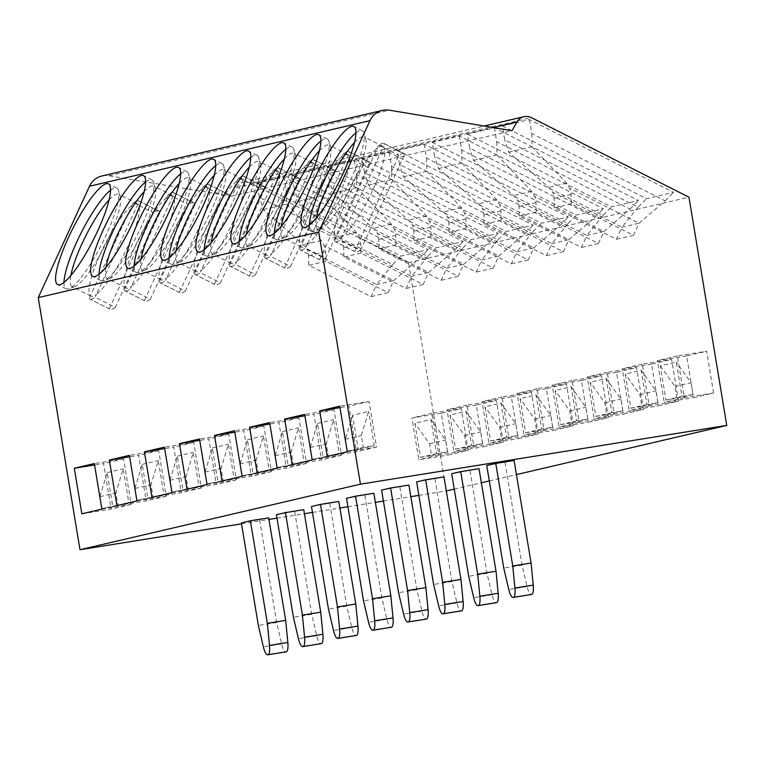 <?xml version="1.0" encoding="UTF-8"?>
<svg xmlns="http://www.w3.org/2000/svg" width="765" height="765" viewBox="0 0 765 765"><rect width="100%" height="100%" fill="white"/><g stroke="black" fill="none" stroke-linecap="round" stroke-linejoin="round"><path stroke-width="0.57" stroke-dasharray="3.83 2.87" d="M418.876 495.376L446.291 490.977L408.51 262.749L250.853 183.17A11.552 11.131 76.8 0 0 236.433 187.607L231.575 196.242L108.974 175.759A19.249 18.542 76.8 0 0 101.927 175.979M241.52 523.824L268.955 519.425M276.987 518.135L304.422 513.736M312.464 512.445L339.899 508.046M347.932 506.755L375.366 502.356M383.408 501.065L410.843 496.667M231.575 196.242L512.043 130.672M408.51 262.749L688.969 197.179M502.414 125.957L646.492 198.68L673.535 192.359L529.457 119.627L502.414 125.957L504.718 139.861L638.067 207.162L646.492 198.68M467.358 134.152L611.436 206.875L638.479 200.554L494.4 127.822L467.358 134.152L469.662 148.056L603.011 215.367L611.436 206.875M432.302 142.347L576.38 215.07L603.422 208.749L459.344 136.027L432.302 142.347L434.606 156.251L567.955 223.562L576.38 215.07M397.245 150.542L541.324 223.265L568.366 216.944L424.288 144.222L397.245 150.542L399.55 164.446L532.889 231.757L541.324 223.265M362.189 158.738L506.267 231.46L533.31 225.139L389.232 152.417L362.189 158.738L364.494 172.641L497.833 239.952L506.267 231.46M327.133 166.933L471.211 239.655L498.254 233.335L354.176 160.612L327.133 166.933L329.428 180.836L462.777 248.147L471.211 239.655M292.077 175.128L436.146 247.85L463.198 241.53L319.12 168.807L292.077 175.128L294.372 189.032L427.721 256.342L436.146 247.85M257.011 183.323L401.09 256.046L428.132 249.725L284.064 177.002L257.011 183.323L259.316 197.227L392.665 264.537L401.09 256.046M454.257 489.122L481.367 482.782M489.313 480.927L516.432 474.587M713.582 393L706.669 351.231L677.36 355.935L684.273 397.695L713.582 393L693.549 397.685L686.635 355.916L706.669 351.231M678.526 401.195L671.613 359.426L642.304 364.13L649.217 405.89L678.526 401.195L658.493 405.88L651.579 364.111L671.613 359.426M643.47 409.39L636.547 367.621L607.247 372.326L614.161 414.095L643.47 409.39L623.437 414.075L616.523 372.306L636.547 367.621M608.404 417.585L601.491 375.825L572.191 380.521L579.105 422.29L608.404 417.585L588.371 422.27L581.457 380.501L601.491 375.825M573.348 425.78L566.435 384.02L537.135 388.716L544.049 430.485L573.348 425.78L553.315 430.466L546.401 388.697L566.435 384.02M538.292 433.975L531.379 392.216L502.079 396.911L508.993 438.68L538.292 433.975L518.259 438.661L511.345 396.892L531.379 392.216M503.236 442.17L496.322 400.411L467.013 405.106L473.937 446.875L503.236 442.17L483.203 446.856L476.289 405.096L496.322 400.411M468.18 450.365L461.266 408.606L431.957 413.301L438.871 455.07L468.18 450.365L448.147 455.051L441.233 413.291L461.266 408.606M486.76 465.522L514.09 460.473M451.704 473.717L479.033 468.677M416.648 481.912L443.977 476.872M381.592 490.107L408.921 485.067M346.535 498.302L373.865 493.262M311.479 506.497L338.809 501.457M276.423 514.702L303.753 509.653M241.358 522.897L268.687 517.848M354.472 142.51A51.771 10.767 -63.2 0 1 362.237 136.753A51.771 10.767 116.8 0 1 364.236 136.897A51.771 10.767 116.8 0 1 365.747 138.991L363.93 133.014A56.39 11.724 116.8 0 0 362.285 130.739A56.39 11.724 116.8 0 0 360.105 130.576A56.39 11.724 -63.2 0 0 355.945 132.852M309.395 225.073A56.39 11.724 -63.2 0 0 311.46 231.422A56.39 11.724 -63.2 0 0 313.631 231.585A56.39 11.724 116.8 0 0 314.272 231.393A56.39 11.724 116.8 0 0 347.339 186.364A56.39 11.724 116.8 0 0 363.93 133.014M365.747 138.991A51.771 10.767 116.8 0 1 350.513 187.97A51.771 10.767 116.8 0 1 320.153 229.309A51.771 10.767 116.8 0 1 319.569 229.481A51.771 10.767 -63.2 0 1 317.58 229.337A51.771 10.767 -63.2 0 1 316.289 218.14M404.494 153.765L384.326 143.59A54.851 11.408 -63.2 0 1 384.709 143.83L383.408 146.66A51.771 10.767 -63.2 0 0 382.94 146.335A51.771 10.767 -63.2 0 0 380.941 146.191A51.771 10.767 -63.2 0 0 377.403 148.066A51.771 10.767 -63.2 0 0 346.134 195.706A51.771 10.767 -63.2 0 0 335.806 238.46A51.771 10.767 -63.2 0 0 336.284 238.776A51.771 10.767 -63.2 0 0 338.273 238.919A51.771 10.767 -63.2 0 0 341.821 237.054L340.521 239.875L360.688 250.059L404.876 154.014A54.851 11.408 -63.2 0 0 404.494 153.765A54.851 11.408 -63.2 0 0 398.871 155.419L354.673 251.456A54.851 11.408 -63.2 0 0 355.056 251.704A54.851 11.408 -63.2 0 0 360.688 250.059M384.326 143.59A54.851 11.408 -63.2 0 0 378.704 145.235L334.506 241.281A54.851 11.408 -63.2 0 0 334.898 241.52A54.851 11.408 -63.2 0 0 340.521 239.875M383.408 146.66A51.771 10.767 116.8 0 1 373.081 189.404A51.771 10.767 116.8 0 1 341.821 237.054L383.408 146.66M378.704 145.235L398.871 155.419M334.506 241.281L354.673 251.456M384.709 143.83L404.876 154.014M319.407 150.705A51.771 10.767 -63.2 0 1 327.181 144.948A51.771 10.767 116.8 0 1 329.18 145.092A51.771 10.767 116.8 0 1 330.69 147.186L328.874 141.209A56.39 11.724 116.8 0 0 327.229 138.934A56.39 11.724 116.8 0 0 325.049 138.771A56.39 11.724 -63.2 0 0 320.889 141.047M274.339 233.268A56.39 11.724 -63.2 0 0 276.404 239.617A56.39 11.724 -63.2 0 0 278.575 239.78A56.39 11.724 116.8 0 0 279.215 239.588A56.39 11.724 116.8 0 0 312.283 194.559A56.39 11.724 116.8 0 0 328.874 141.209M330.69 147.186A51.771 10.767 116.8 0 1 315.457 196.165A51.771 10.767 116.8 0 1 285.096 237.504A51.771 10.767 116.8 0 1 284.513 237.676A51.771 10.767 -63.2 0 1 282.524 237.533A51.771 10.767 -63.2 0 1 281.233 226.344M369.438 161.97L349.27 151.786A54.851 11.408 -63.2 0 1 349.653 152.025L348.352 154.855A51.771 10.767 -63.2 0 0 347.884 154.54A51.771 10.767 -63.2 0 0 345.885 154.387A51.771 10.767 -63.2 0 0 342.347 156.261A51.771 10.767 -63.2 0 0 311.078 203.901A51.771 10.767 -63.2 0 0 300.75 246.655A51.771 10.767 -63.2 0 0 301.219 246.971A51.771 10.767 -63.2 0 0 303.217 247.114A51.771 10.767 -63.2 0 0 306.765 245.249L305.464 248.07L325.632 258.254L369.82 162.209A54.851 11.408 -63.2 0 0 369.438 161.97A54.851 11.408 -63.2 0 0 363.805 163.614L319.617 259.66A54.851 11.408 -63.2 0 0 320 259.899A54.851 11.408 -63.2 0 0 325.632 258.254M349.27 151.786A54.851 11.408 -63.2 0 0 343.648 153.43L299.45 249.476A54.851 11.408 -63.2 0 0 299.832 249.715A54.851 11.408 -63.2 0 0 305.464 248.07M343.648 153.43L363.805 163.614M299.45 249.476L319.617 259.66M349.653 152.025L369.82 162.209M348.352 154.855L306.765 245.249A51.771 10.767 116.8 0 0 338.025 197.6A51.771 10.767 116.8 0 0 348.352 154.855M284.351 158.9A51.771 10.767 -63.2 0 1 292.125 153.143A51.771 10.767 116.8 0 1 294.123 153.287A51.771 10.767 116.8 0 1 295.634 155.381L293.808 149.405A56.39 11.724 116.8 0 0 292.163 147.129A56.39 11.724 116.8 0 0 289.992 146.966A56.39 11.724 -63.2 0 0 285.833 149.242M239.282 241.463A56.39 11.724 -63.2 0 0 241.348 247.812A56.39 11.724 -63.2 0 0 243.519 247.975A56.39 11.724 116.8 0 0 244.159 247.784A56.39 11.724 116.8 0 0 277.226 202.754A56.39 11.724 116.8 0 0 293.808 149.405M295.634 155.381A51.771 10.767 116.8 0 1 280.401 204.36A51.771 10.767 116.8 0 1 250.04 245.699A51.771 10.767 116.8 0 1 249.457 245.871A51.771 10.767 -63.2 0 1 247.458 245.728A51.771 10.767 -63.2 0 1 246.177 234.539M334.382 170.165L314.214 159.981A54.851 11.408 -63.2 0 1 314.597 160.22L313.296 163.05A51.771 10.767 -63.2 0 0 312.828 162.735A51.771 10.767 -63.2 0 0 310.829 162.582A51.771 10.767 -63.2 0 0 307.281 164.456A51.771 10.767 -63.2 0 0 276.022 212.096A51.771 10.767 -63.2 0 0 265.694 254.85A51.771 10.767 -63.2 0 0 266.163 255.166A51.771 10.767 -63.2 0 0 268.161 255.309A51.771 10.767 -63.2 0 0 271.699 253.445L270.408 256.265L290.566 266.45L334.764 170.404A54.851 11.408 -63.2 0 0 334.382 170.165A54.851 11.408 -63.2 0 0 328.749 171.809L284.561 267.855A54.851 11.408 -63.2 0 0 284.943 268.094A54.851 11.408 -63.2 0 0 290.566 266.45M314.214 159.981A54.851 11.408 -63.2 0 0 308.582 161.625L264.394 257.671A54.851 11.408 -63.2 0 0 264.776 257.91A54.851 11.408 -63.2 0 0 270.408 256.265M308.582 161.625L328.749 171.809M264.394 257.671L284.561 267.855M314.597 160.22L334.764 170.404M313.296 163.05L271.699 253.445A51.771 10.767 116.8 0 0 302.969 205.795A51.771 10.767 116.8 0 0 313.296 163.05M249.294 167.095A51.771 10.767 -63.2 0 1 257.069 161.339A51.771 10.767 116.8 0 1 259.058 161.482A51.771 10.767 116.8 0 1 260.569 163.576L258.752 157.6A56.39 11.724 116.8 0 0 257.107 155.324A56.39 11.724 116.8 0 0 254.936 155.171A56.39 11.724 -63.2 0 0 250.777 157.437M204.226 249.658A56.39 11.724 -63.2 0 0 206.292 256.007A56.39 11.724 -63.2 0 0 208.463 256.17A56.39 11.724 116.8 0 0 209.094 255.979A56.39 11.724 116.8 0 0 242.17 210.949A56.39 11.724 116.8 0 0 258.752 157.6M260.569 163.576A51.771 10.767 116.8 0 1 245.345 212.555A51.771 10.767 116.8 0 1 214.984 253.894A51.771 10.767 116.8 0 1 214.401 254.066A51.771 10.767 -63.2 0 1 212.402 253.923A51.771 10.767 -63.2 0 1 211.121 242.735M299.316 178.36L279.158 168.176A54.851 11.408 -63.2 0 1 279.541 168.424L278.24 171.245A51.771 10.767 -63.2 0 0 277.762 170.93A51.771 10.767 -63.2 0 0 275.773 170.777A51.771 10.767 -63.2 0 0 272.225 172.651A51.771 10.767 -63.2 0 0 240.965 220.291A51.771 10.767 -63.2 0 0 230.638 263.045A51.771 10.767 -63.2 0 0 231.107 263.361A51.771 10.767 -63.2 0 0 233.105 263.504A51.771 10.767 -63.2 0 0 236.643 261.64L235.343 264.461L255.51 274.645L299.708 178.599A54.851 11.408 -63.2 0 0 299.316 178.36A54.851 11.408 -63.2 0 0 293.693 180.005L249.505 276.05A54.851 11.408 -63.2 0 0 249.887 276.289A54.851 11.408 -63.2 0 0 255.51 274.645M279.158 168.176A54.851 11.408 -63.2 0 0 273.526 169.83L229.337 265.866A54.851 11.408 -63.2 0 0 229.72 266.115A54.851 11.408 -63.2 0 0 235.343 264.461M273.526 169.83L293.693 180.005M229.337 265.866L249.505 276.05M279.541 168.424L299.708 178.599M278.24 171.245L236.643 261.64A51.771 10.767 116.8 0 0 267.913 213.999A51.771 10.767 116.8 0 0 278.24 171.245M214.238 175.29A51.771 10.767 -63.2 0 1 222.013 169.534A51.771 10.767 116.8 0 1 224.002 169.677A51.771 10.767 116.8 0 1 225.512 171.771L223.696 165.795A56.39 11.724 116.8 0 0 222.051 163.519A56.39 11.724 116.8 0 0 219.88 163.366A56.39 11.724 -63.2 0 0 215.711 165.632M169.17 257.853A56.39 11.724 -63.2 0 0 171.236 264.202A56.39 11.724 -63.2 0 0 173.406 264.365A56.39 11.724 116.8 0 0 174.037 264.174A56.39 11.724 116.8 0 0 207.114 219.144A56.39 11.724 116.8 0 0 223.696 165.795M225.512 171.771A51.771 10.767 116.8 0 1 210.289 220.75A51.771 10.767 116.8 0 1 179.928 262.089A51.771 10.767 116.8 0 1 179.345 262.261A51.771 10.767 -63.2 0 1 177.346 262.118A51.771 10.767 -63.2 0 1 176.065 250.93M264.26 186.555L244.092 176.371A54.851 11.408 -63.2 0 1 244.484 176.619L243.184 179.44A51.771 10.767 -63.2 0 0 242.706 179.125A51.771 10.767 -63.2 0 0 240.717 178.972A51.771 10.767 -63.2 0 0 237.169 180.846A51.771 10.767 -63.2 0 0 205.909 228.486A51.771 10.767 -63.2 0 0 195.582 271.24A51.771 10.767 -63.2 0 0 196.05 271.556A51.771 10.767 -63.2 0 0 198.049 271.709A51.771 10.767 -63.2 0 0 201.587 269.835L200.287 272.656L220.454 282.84L264.652 186.794A54.851 11.408 -63.2 0 0 264.26 186.555A54.851 11.408 -63.2 0 0 258.637 188.2L214.449 284.245A54.851 11.408 -63.2 0 0 214.831 284.484A54.851 11.408 -63.2 0 0 220.454 282.84M244.092 176.371A54.851 11.408 -63.2 0 0 238.47 178.025L194.281 274.061A54.851 11.408 -63.2 0 0 194.664 274.31A54.851 11.408 -63.2 0 0 200.287 272.656M238.47 178.025L258.637 188.2M194.281 274.061L214.449 284.245M244.484 176.619L264.652 186.794M243.184 179.44L201.587 269.835A51.771 10.767 116.8 0 0 232.856 222.194A51.771 10.767 116.8 0 0 243.184 179.44M179.182 183.485A51.771 10.767 -63.2 0 1 186.956 177.729A51.771 10.767 116.8 0 1 188.945 177.882A51.771 10.767 116.8 0 1 190.456 179.966L188.639 173.99A56.39 11.724 116.8 0 0 186.995 171.714A56.39 11.724 116.8 0 0 184.824 171.561A56.39 11.724 -63.2 0 0 180.655 173.827M134.114 266.048A56.39 11.724 -63.2 0 0 136.18 272.397A56.39 11.724 -63.2 0 0 138.35 272.56A56.39 11.724 116.8 0 0 138.981 272.369A56.39 11.724 116.8 0 0 172.058 227.348A56.39 11.724 116.8 0 0 188.639 173.99M190.456 179.966A51.771 10.767 116.8 0 1 175.233 228.945A51.771 10.767 116.8 0 1 144.862 270.284A51.771 10.767 116.8 0 1 144.289 270.456A51.771 10.767 -63.2 0 1 142.29 270.313A51.771 10.767 -63.2 0 1 141.009 259.125M229.204 194.75L209.036 184.566A54.851 11.408 -63.2 0 1 209.419 184.814L208.128 187.635A51.771 10.767 -63.2 0 0 207.65 187.32A51.771 10.767 -63.2 0 0 205.661 187.167A51.771 10.767 -63.2 0 0 202.113 189.041A51.771 10.767 -63.2 0 0 170.853 236.681A51.771 10.767 -63.2 0 0 160.526 279.435A51.771 10.767 -63.2 0 0 160.994 279.751A51.771 10.767 -63.2 0 0 162.993 279.904A51.771 10.767 -63.2 0 0 166.531 278.03L165.23 280.851L185.398 291.035L229.586 194.989A54.851 11.408 -63.2 0 0 229.204 194.75A54.851 11.408 -63.2 0 0 223.581 196.395L179.393 292.44A54.851 11.408 -63.2 0 0 179.775 292.679A54.851 11.408 -63.2 0 0 185.398 291.035M209.036 184.566A54.851 11.408 -63.2 0 0 203.413 186.22L159.225 282.256A54.851 11.408 -63.2 0 0 159.608 282.505A54.851 11.408 -63.2 0 0 165.23 280.851M203.413 186.22L223.581 196.395M159.225 282.256L179.393 292.44M209.419 184.814L229.586 194.989M208.128 187.635L166.531 278.03A51.771 10.767 116.8 0 0 197.791 230.389A51.771 10.767 116.8 0 0 208.128 187.635M144.126 191.68A51.771 10.767 -63.2 0 1 151.891 185.924A51.771 10.767 116.8 0 1 153.889 186.077A51.771 10.767 116.8 0 1 155.4 188.161L153.583 182.185A56.39 11.724 116.8 0 0 151.939 179.918A56.39 11.724 116.8 0 0 149.768 179.756A56.39 11.724 -63.2 0 0 145.599 182.022M99.048 274.243A56.39 11.724 -63.2 0 0 101.114 280.592A56.39 11.724 -63.2 0 0 103.294 280.755A56.39 11.724 116.8 0 0 103.925 280.573A56.39 11.724 116.8 0 0 137.002 235.543A56.39 11.724 116.8 0 0 153.583 182.185M155.4 188.161A51.771 10.767 116.8 0 1 140.177 237.14A51.771 10.767 116.8 0 1 109.806 278.479A51.771 10.767 116.8 0 1 109.223 278.651A51.771 10.767 -63.2 0 1 107.234 278.508A51.771 10.767 -63.2 0 1 105.943 267.32M194.147 202.945L173.98 192.761A54.851 11.408 -63.2 0 1 174.363 193.01L173.062 195.83A51.771 10.767 -63.2 0 0 172.594 195.515A51.771 10.767 -63.2 0 0 170.595 195.371A51.771 10.767 -63.2 0 0 167.057 197.236A51.771 10.767 -63.2 0 0 135.797 244.886A51.771 10.767 -63.2 0 0 125.46 287.63A51.771 10.767 -63.2 0 0 125.938 287.946A51.771 10.767 -63.2 0 0 127.927 288.099A51.771 10.767 -63.2 0 0 131.475 286.225L130.174 289.055L150.342 299.23L194.53 203.184A54.851 11.408 -63.2 0 0 194.147 202.945A54.851 11.408 -63.2 0 0 188.525 204.59L144.327 300.635A54.851 11.408 -63.2 0 0 144.719 300.875A54.851 11.408 -63.2 0 0 150.342 299.23M173.98 192.761A54.851 11.408 -63.2 0 0 168.357 194.415L124.16 290.451A54.851 11.408 -63.2 0 0 124.552 290.7A54.851 11.408 -63.2 0 0 130.174 289.055M168.357 194.415L188.525 204.59M124.16 290.451L144.327 300.635M174.363 193.01L194.53 203.184M173.062 195.83L131.475 286.225A51.771 10.767 116.8 0 0 162.735 238.584A51.771 10.767 116.8 0 0 173.062 195.83M109.07 199.885A51.771 10.767 -63.2 0 1 116.835 194.119A51.771 10.767 116.8 0 1 118.833 194.272A51.771 10.767 116.8 0 1 120.344 196.356L118.527 190.389A56.39 11.724 116.8 0 0 116.882 188.114A56.39 11.724 116.8 0 0 114.712 187.951A56.39 11.724 -63.2 0 0 110.543 190.217M63.992 282.438A56.39 11.724 -63.2 0 0 66.058 288.788A56.39 11.724 -63.2 0 0 68.238 288.95A56.39 11.724 116.8 0 0 68.869 288.768A56.39 11.724 116.8 0 0 101.936 243.739A56.39 11.724 116.8 0 0 118.527 190.389M120.344 196.356A51.771 10.767 116.8 0 1 105.121 245.336A51.771 10.767 116.8 0 1 74.75 286.684A51.771 10.767 116.8 0 1 74.167 286.856A51.771 10.767 -63.2 0 1 72.178 286.703A51.771 10.767 -63.2 0 1 70.887 275.515M159.091 211.14L138.924 200.966A54.851 11.408 -63.2 0 1 139.306 201.205L138.006 204.026A51.771 10.767 -63.2 0 0 137.537 203.71A51.771 10.767 -63.2 0 0 135.539 203.567A51.771 10.767 -63.2 0 0 132.001 205.431A51.771 10.767 -63.2 0 0 100.731 253.081A51.771 10.767 -63.2 0 0 90.404 295.826A51.771 10.767 -63.2 0 0 90.882 296.141A51.771 10.767 -63.2 0 0 92.871 296.294A51.771 10.767 -63.2 0 0 96.419 294.42L95.118 297.25L115.286 307.425L159.474 211.379A54.851 11.408 -63.2 0 0 159.091 211.14A54.851 11.408 -63.2 0 0 153.469 212.785L109.271 308.83A54.851 11.408 -63.2 0 0 109.663 309.07A54.851 11.408 -63.2 0 0 115.286 307.425M138.924 200.966A54.851 11.408 -63.2 0 0 133.301 202.61L89.103 298.656A54.851 11.408 -63.2 0 0 89.495 298.895A54.851 11.408 -63.2 0 0 95.118 297.25M133.301 202.61L153.469 212.785M89.103 298.656L109.271 308.83M139.306 201.205L159.474 211.379M138.006 204.026L96.419 294.42A51.771 10.767 116.8 0 0 127.679 246.779A51.771 10.767 116.8 0 0 138.006 204.026M347.281 451.752L376.581 447.047L369.036 401.482L339.736 406.186M327.248 456.428L356.547 451.733L349.003 406.167L339.976 407.621M376.581 447.047L356.547 451.733M686.635 355.916L657.326 360.621L664.24 402.38L693.549 397.685M369.036 401.482L349.003 406.167M352.579 415.194L345.292 439.311L347.253 451.13L358.24 449.361L352.579 415.194L368.606 411.446L361.319 435.562L363.279 447.382L374.267 445.622L368.606 411.446M358.24 449.361L374.267 445.622M660.272 365.842L674.969 386.44L676.92 398.249L665.933 400.019L660.272 365.842L676.298 362.094L681.959 396.27L692.947 394.511L690.996 382.691L676.298 362.094M677.36 355.935L657.326 360.621M684.273 397.695L664.24 402.38M665.933 400.019L681.959 396.27M674.969 386.44L690.996 382.691M676.92 398.249L692.947 394.511M347.253 451.13L363.279 447.382M345.292 439.311L361.319 435.562M312.216 459.947L341.525 455.242L333.98 409.686L304.68 414.381M651.579 364.111L622.27 368.816L629.184 410.576L658.493 405.88M642.304 364.13L622.27 368.816M292.192 464.632L321.491 459.928L313.946 414.362L304.91 415.816M649.217 405.89L629.184 410.576M646.903 404.465L630.876 408.214L625.215 374.037L641.242 370.289L646.903 404.465L657.89 402.706L655.93 390.886L641.242 370.289M630.876 408.214L641.864 406.445L639.903 394.635L625.215 374.037M312.187 459.325L323.184 457.566L317.523 423.389L310.236 447.506L312.187 459.325L339.211 453.817L333.55 419.641L326.263 443.757L328.214 455.577M639.903 394.635L655.93 390.886M641.864 406.445L657.89 402.706M323.184 457.566L339.211 453.817M310.236 447.506L326.263 443.757M317.523 423.389L333.55 419.641M341.525 455.242L321.491 459.928M333.98 409.686L313.946 414.362M277.159 468.142L306.469 463.437L298.924 417.881L269.624 422.576M616.523 372.306L587.214 377.011L594.128 418.771L623.437 414.075M607.247 372.326L587.214 377.011M257.126 472.827L286.435 468.123L278.89 422.557L269.854 424.011M614.161 414.095L594.128 418.771M611.847 412.66L595.82 416.409L590.159 382.232L606.186 378.484L611.847 412.66L622.834 410.901L620.874 399.081L606.186 378.484M595.82 416.409L606.808 414.649L604.847 402.83L590.159 382.232M277.131 467.52L288.128 465.761L282.467 431.584L275.18 455.701L277.131 467.52L304.145 462.012L298.493 427.836L291.207 451.952L293.158 463.772M604.847 402.83L620.874 399.081M606.808 414.649L622.834 410.901M288.128 465.761L304.145 462.012M275.18 455.701L291.207 451.952M282.467 431.584L298.493 427.836M306.469 463.437L286.435 468.123M298.924 417.881L278.89 422.557M242.103 476.337L271.412 471.632L263.868 426.076L234.559 430.772M581.457 380.501L552.158 385.206L559.072 426.966L588.371 422.27M572.191 380.521L552.158 385.206M222.07 481.022L251.379 476.318L243.834 430.762L234.798 432.206M579.105 422.29L559.072 426.966M576.791 420.855L560.764 424.604L555.103 390.427L571.13 386.688L576.791 420.855L587.778 419.096L585.818 407.276L571.13 386.688M560.764 424.604L571.751 422.844L569.791 411.025L555.103 390.427M242.075 475.715L253.062 473.956L247.411 439.779L240.124 463.896L242.075 475.715L269.089 470.207L263.437 436.031L256.151 460.148L258.101 471.967M569.791 411.025L585.818 407.276M571.751 422.844L587.778 419.096M253.062 473.956L269.089 470.207M240.124 463.896L256.151 460.148M247.411 439.779L263.437 436.031M271.412 471.632L251.379 476.318M263.868 426.076L243.834 430.762M207.047 484.532L236.356 479.837L228.812 434.271L199.502 438.967M546.401 388.697L517.102 393.401L524.015 435.161L553.315 430.466M537.135 388.716L517.102 393.401M187.014 489.218L216.323 484.513L208.778 438.957L199.742 440.401M544.049 430.485L524.015 435.161M541.725 429.05L525.698 432.799L520.047 398.622L536.074 394.883L541.725 429.05L552.722 427.291L550.762 415.472L536.074 394.883M525.698 432.799L536.695 431.039L534.735 419.22L520.047 398.622M207.019 483.91L218.006 482.151L212.354 447.974L205.058 472.091L207.019 483.91L234.033 478.402L228.381 444.226L221.085 468.352L223.045 480.162M534.735 419.22L550.762 415.472M536.695 431.039L552.722 427.291M218.006 482.151L234.033 478.402M205.058 472.091L221.085 468.352M212.354 447.974L228.381 444.226M236.356 479.837L216.323 484.513M228.812 434.271L208.778 438.957M171.991 492.727L201.291 488.032L193.755 442.466L164.446 447.162M511.345 396.892L482.046 401.596L488.959 443.365L518.259 438.661M502.079 396.911L482.046 401.596M151.958 497.413L181.257 492.708L173.722 447.152L164.685 448.596M508.993 438.68L488.959 443.365M506.669 437.245L490.642 440.994L484.991 406.827L501.018 403.079L506.669 437.245L517.656 435.486L515.706 423.667L501.018 403.079M490.642 440.994L501.639 439.234L499.679 427.415L484.991 406.827M171.962 492.105L182.95 490.346L177.298 456.17L170.002 480.286L171.962 492.105L198.977 486.597L193.316 452.431L186.029 476.547L187.989 488.357M499.679 427.415L515.706 423.667M501.639 439.234L517.656 435.486M182.95 490.346L198.977 486.597M170.002 480.286L186.029 476.547M177.298 456.17L193.316 452.431M201.291 488.032L181.257 492.708M193.755 442.466L173.722 447.152M136.935 500.922L166.234 496.227L158.69 450.661L129.39 455.366M476.289 405.096L446.99 409.791L453.903 451.56L483.203 446.856M467.013 405.106L446.99 409.791M116.902 505.608L146.201 500.903L138.666 455.347L129.629 456.791M473.937 446.875L453.903 451.56M471.613 445.44L455.586 449.189L449.935 415.022L465.962 411.274L471.613 445.44L482.6 443.681L480.649 431.862L465.962 411.274M455.586 449.189L466.574 447.429L464.623 435.61L449.935 415.022M136.906 500.3L147.894 498.541L142.233 464.365L134.946 488.491L136.906 500.3L163.92 494.792L158.259 460.626L150.973 484.742L152.933 496.552M464.623 435.61L480.649 431.862M466.574 447.429L482.6 443.681M147.894 498.541L163.92 494.792M134.946 488.491L150.973 484.742M142.233 464.365L158.259 460.626M166.234 496.227L146.201 500.903M158.69 450.661L138.666 455.347M101.879 509.117L131.178 504.422L123.634 458.857L94.334 463.561M441.233 413.291L411.924 417.986L418.838 459.755L448.147 455.051M431.957 413.301L411.924 417.986M81.845 513.803L111.145 509.108L103.6 463.542L94.573 464.986M438.871 455.07L418.838 459.755M436.557 453.635L420.53 457.384L414.869 423.217L430.896 419.469L436.557 453.635L447.544 451.876L445.593 440.057L430.896 419.469M420.53 457.384L431.517 455.624L429.567 443.805L414.869 423.217M101.85 508.495L112.838 506.736L107.177 472.569L99.89 496.686L101.85 508.495L128.864 502.988L123.203 468.821L115.917 492.937L117.877 504.757M429.567 443.805L445.593 440.057M431.517 455.624L447.544 451.876M112.838 506.736L128.864 502.988M99.89 496.686L115.917 492.937M107.177 472.569L123.203 468.821M131.178 504.422L111.145 509.108M123.634 458.857L103.6 463.542M505.082 462.586L522.055 565.134L527.095 586.545A11.552 3.079 -99.1 0 0 531.321 594.51M522.055 565.134L503.743 568.07M470.026 470.781L486.999 573.329L492.029 594.74A11.552 3.079 -99.1 0 0 496.265 602.705M486.999 573.329L468.687 576.265M434.96 478.976L451.943 581.524L456.973 602.935A11.552 3.079 -99.1 0 0 461.199 610.9M451.943 581.524L433.621 584.46M399.904 487.171L416.887 589.719L421.917 611.13A11.552 3.079 -99.1 0 0 426.143 619.095M416.887 589.719L398.565 592.655M364.848 495.366L381.821 597.914L386.861 619.325A11.552 3.079 -99.1 0 0 391.087 627.29M381.821 597.914L363.509 600.85M329.791 503.561L346.765 606.11L351.804 627.52A11.552 3.079 -99.1 0 0 356.031 635.486M346.765 606.11L328.453 609.045M294.735 511.756L311.709 614.305L316.748 635.715A11.552 3.079 -99.1 0 0 320.975 643.681M311.709 614.305L293.397 617.25M259.679 519.951L276.653 622.5L281.692 643.92A11.552 3.079 -99.1 0 0 285.919 651.885M276.653 622.5L258.341 625.445M638.067 207.162L622.002 227.215L552.636 192.206L548.687 187.406L508.668 152.187L504.718 139.861M529.457 119.627L531.761 133.54L665.11 200.841L639.033 223.237L633.477 235.304L571.264 203.901L571.053 194.387A15.396 14.841 76.8 0 0 569.667 188.228L639.033 223.237L622.002 227.215L616.456 239.282L554.233 207.879L554.023 198.374A15.396 14.841 76.8 0 0 552.636 192.206M665.11 200.841L673.535 192.359M633.477 235.304L616.456 239.282M531.761 133.54L532.038 146.717L566.712 183.189L569.667 188.228M532.038 146.717L508.668 152.187M571.264 203.901L554.233 207.879M603.011 215.367L586.946 235.41L517.58 200.401L513.631 195.601L473.611 160.382L469.662 148.056M494.4 127.822L496.705 141.735L630.054 209.036L603.977 231.432L598.421 243.5L536.208 212.096L535.997 202.582A15.396 14.841 76.8 0 0 534.611 196.423L603.977 231.432L586.946 235.41L581.39 247.478L519.177 216.074L518.966 206.569A15.396 14.841 76.8 0 0 517.58 200.401M630.054 209.036L638.479 200.554M598.421 243.5L581.39 247.478M496.705 141.735L496.982 154.912L531.656 191.384L534.611 196.423M496.982 154.912L473.611 160.382M536.208 212.096L519.177 216.074M567.955 223.562L551.89 243.614L482.524 208.596L478.565 203.796L438.555 168.577L434.606 156.251M459.344 136.027L461.649 149.93L594.998 217.231L568.911 239.627L563.365 251.695L501.152 220.291L500.941 210.786A15.396 14.841 76.8 0 0 499.555 204.618L568.911 239.627L551.89 243.614L546.334 255.673L484.121 224.269L483.91 214.764A15.396 14.841 76.8 0 0 482.524 208.596M594.998 217.231L603.422 208.749M563.365 251.695L546.334 255.673M461.649 149.93L461.926 163.108L496.6 199.579L499.555 204.618M461.926 163.108L438.555 168.577M501.152 220.291L484.121 224.269M532.889 231.757L516.834 251.809L447.468 216.791L443.509 211.991L403.499 176.772L399.55 164.446M424.288 144.222L426.593 158.126L559.942 225.436L533.855 247.822L528.309 259.89L466.095 228.486L465.885 218.981A15.396 14.841 76.8 0 0 464.498 212.813L533.855 247.822L516.834 251.809L511.278 263.868L449.065 232.464L448.854 222.959A15.396 14.841 76.8 0 0 447.468 216.791M559.942 225.436L568.366 216.944M528.309 259.89L511.278 263.868M426.593 158.126L426.86 171.312L461.534 207.774L464.498 212.813M426.86 171.312L403.499 176.772M466.095 228.486L449.065 232.464M497.833 239.952L481.778 260.004L412.411 224.987L408.453 220.186L368.434 184.967L364.494 172.641M389.232 152.417L391.537 166.321L524.876 233.631L498.799 256.017L493.253 268.085L431.039 236.681L430.829 227.176A15.396 14.841 76.8 0 0 429.433 221.009L498.799 256.017L481.778 260.004L476.222 272.063L414.008 240.659L413.798 231.154A15.396 14.841 76.8 0 0 412.411 224.987M524.876 233.631L533.31 225.139M493.253 268.085L476.222 272.063M391.537 166.321L391.804 179.507L426.478 215.969L429.433 221.009M391.804 179.507L368.434 184.967M431.039 236.681L414.008 240.659M462.777 248.147L446.712 268.199L377.355 233.182L373.397 228.381L333.377 193.163L329.428 180.836M354.176 160.612L356.48 174.516L489.82 241.826L463.743 264.221L458.197 276.28L395.974 244.876L395.763 235.371A15.396 14.841 76.8 0 0 394.377 229.204L463.743 264.221L446.712 268.199L441.166 280.267L378.952 248.864L378.742 239.349A15.396 14.841 76.8 0 0 377.355 233.182M489.82 241.826L498.254 233.335M458.197 276.28L441.166 280.267M356.48 174.516L356.748 187.702L391.422 224.174L394.377 229.204M356.748 187.702L333.377 193.163M395.974 244.876L378.952 248.864M427.721 256.342L411.656 276.395L342.29 241.377L338.34 236.576L298.321 201.358L294.372 189.032M319.12 168.807L321.415 182.711L454.764 250.021L428.687 272.416L423.131 284.475L360.917 253.072L360.707 243.566A15.396 14.841 76.8 0 0 359.32 237.399L428.687 272.416L411.656 276.395L406.11 288.462L343.896 257.059L343.686 247.544A15.396 14.841 76.8 0 0 342.29 241.377M454.764 250.021L463.198 241.53M423.131 284.475L406.11 288.462M321.415 182.711L321.692 195.897L356.366 232.369L359.32 237.399M321.692 195.897L298.321 201.358M360.917 253.072L343.896 257.059M392.665 264.537L376.6 284.59L307.234 249.581L303.284 244.771L263.265 209.553L259.316 197.227M284.064 177.002L286.359 190.906L419.708 258.216L393.631 280.612L388.075 292.67L325.861 261.267L325.651 251.761A15.396 14.841 76.8 0 0 324.264 245.594L393.631 280.612L376.6 284.59L371.054 296.657L308.83 265.254L308.63 255.74A15.396 14.841 76.8 0 0 307.234 249.581M419.708 258.216L428.132 249.725M388.075 292.67L371.054 296.657M286.359 190.906L286.636 204.092L321.31 240.564L324.264 245.594M286.636 204.092L263.265 209.553M325.861 261.267L308.83 265.254M108.974 175.759L389.433 110.189M236.433 187.607L493.32 127.545M250.853 183.17L531.312 117.609M527.095 586.545L508.773 589.48M492.029 594.74L473.717 597.675M456.973 602.935L438.661 605.87M421.917 611.13L403.604 614.066M386.861 619.325L368.548 622.27M351.804 627.52L333.492 630.465M316.748 635.715L298.426 638.66M281.692 643.92L263.37 646.855M566.712 183.189L548.687 187.406M571.053 194.387L554.023 198.374M531.656 191.384L513.631 195.601M535.997 202.582L518.966 206.569M496.6 199.579L478.565 203.796M500.941 210.786L483.91 214.764M461.534 207.774L443.509 211.991M465.885 218.981L448.854 222.959M426.478 215.969L408.453 220.186M430.829 227.176L413.798 231.154M391.422 224.174L373.397 228.381M395.763 235.371L378.742 239.349M356.366 232.369L338.34 236.576M360.707 243.566L343.686 247.544M321.31 240.564L303.284 244.771M325.651 251.761L308.63 255.74M243.471 182.271L484.121 126.015M311.46 231.422L303.055 227.176M362.285 130.739L353.879 126.493M320.153 229.309L314.272 231.393M336.284 238.776L317.58 229.337M382.94 146.335L364.236 136.897M355.056 251.704L334.898 241.52M276.404 239.617L267.999 235.371M327.229 138.934L318.823 134.697M285.096 237.504L279.215 239.588M301.219 246.971L282.524 237.533M320 259.899L299.832 249.715M347.884 154.54L329.18 145.092M241.348 247.812L232.942 243.576M292.163 147.129L283.767 142.892M250.04 245.699L244.159 247.784M266.163 255.166L247.458 245.728M284.943 268.094L264.776 257.91M312.828 162.735L294.123 153.287M206.292 256.007L197.886 251.771M257.107 155.324L248.711 151.088M214.984 253.894L209.094 255.979M231.107 263.361L212.402 253.923M249.887 276.289L229.72 266.115M277.762 170.93L259.058 161.482M171.236 264.202L162.83 259.966M222.051 163.519L213.645 159.283M179.928 262.089L174.037 264.174M196.05 271.556L177.346 262.118M214.831 284.484L194.664 274.31M242.706 179.125L224.002 169.677M136.18 272.397L127.774 268.161M186.995 171.714L178.589 167.478M144.862 270.284L138.981 272.369M160.994 279.751L142.29 270.313M179.775 292.679L159.608 282.505M207.65 187.32L188.945 177.882M101.114 280.592L92.718 276.356M151.939 179.918L143.533 175.673M109.806 278.479L103.925 280.573M125.938 287.946L107.234 278.508M144.719 300.875L124.552 290.7M172.594 195.515L153.889 186.077M66.058 288.788L57.662 284.551M116.882 188.114L108.477 183.868M74.75 286.684L68.869 288.768M90.882 296.141L72.178 286.703M109.663 309.07L89.495 298.895M137.537 203.71L118.833 194.272"/><path stroke-width="1.15" d="M516.432 474.587L726.75 425.417L688.969 197.179L531.312 117.609A11.552 11.131 76.8 0 0 516.891 122.037L512.043 130.672L389.433 110.189A19.249 18.542 76.8 0 0 382.385 110.409L101.927 175.979A19.249 18.542 76.8 0 0 89.495 186.239L38.25 297.614L79.99 549.729L241.52 523.824M268.955 519.425L276.987 518.135M304.422 513.736L312.464 512.445M339.899 508.046L347.932 506.755M375.366 502.356L383.408 501.065M410.843 496.667L418.876 495.376M446.311 490.977L454.257 489.122M481.367 482.782L489.313 480.927M79.99 549.729L360.449 484.168L726.75 425.417M531.321 594.51A11.552 3.079 -99.1 0 0 531.379 594.501A11.552 3.079 -99.1 0 0 531.436 594.491L531.752 594.415A11.552 3.079 -99.1 0 0 533.234 585.11L531.073 563.021L514.09 460.473L495.777 463.418L486.76 465.522L503.743 568.07L508.773 589.48A11.552 3.079 -99.1 0 0 513.057 597.436A11.552 3.079 -99.1 0 0 513.114 597.427L513.43 597.35A11.552 3.079 -99.1 0 0 514.922 588.046L512.751 565.966L495.777 463.418M496.265 602.705A11.552 3.079 -99.1 0 0 496.322 602.696A11.552 3.079 -99.1 0 0 496.38 602.686L496.695 602.61A11.552 3.079 -99.1 0 0 498.178 593.305L496.016 571.226L479.033 468.677L460.721 471.613L451.704 473.717L468.687 576.265L473.717 597.675A11.552 3.079 -99.1 0 0 478.001 605.631A11.552 3.079 -99.1 0 0 478.058 605.622L478.374 605.555A11.552 3.079 -99.1 0 0 479.865 596.241L477.695 574.161L460.721 471.613M461.199 610.9A11.552 3.079 -99.1 0 0 461.266 610.891A11.552 3.079 -99.1 0 0 461.314 610.881L461.63 610.805A11.552 3.079 -99.1 0 0 463.121 601.5L460.951 579.421L443.977 476.872L425.665 479.808L416.648 481.912L433.621 584.46L438.661 605.87A11.552 3.079 -99.1 0 0 442.945 613.836A11.552 3.079 -99.1 0 0 443.002 613.817L443.318 613.75A11.552 3.079 -99.1 0 0 444.809 604.436L442.639 582.356L425.665 479.808M426.143 619.095A11.552 3.079 -99.1 0 0 426.201 619.086A11.552 3.079 -99.1 0 0 426.258 619.076L426.574 619.009A11.552 3.079 -99.1 0 0 428.065 609.695L425.895 587.616L408.921 485.067L390.609 488.003L381.592 490.107L398.565 592.655L403.604 614.066A11.552 3.079 -99.1 0 0 407.888 622.031A11.552 3.079 -99.1 0 0 407.946 622.012L408.261 621.945A11.552 3.079 -99.1 0 0 409.753 612.631L407.582 590.551L390.609 488.003M391.087 627.29A11.552 3.079 -99.1 0 0 391.145 627.281A11.552 3.079 -99.1 0 0 391.202 627.271L391.517 627.204A11.552 3.079 -99.1 0 0 393.009 617.89L390.839 595.811L373.865 493.262L355.553 496.198L346.535 498.302L363.509 600.85L368.548 622.27A11.552 3.079 -99.1 0 0 372.832 630.226A11.552 3.079 -99.1 0 0 372.89 630.217L373.205 630.14A11.552 3.079 -99.1 0 0 374.687 620.826L372.526 598.746L355.553 496.198M356.031 635.486A11.552 3.079 -99.1 0 0 356.088 635.486A11.552 3.079 -99.1 0 0 356.146 635.466L356.461 635.399A11.552 3.079 -99.1 0 0 357.953 626.086L355.782 604.006L338.809 501.457L320.487 504.393L311.479 506.497L328.453 609.045L333.492 630.465A11.552 3.079 -99.1 0 0 337.776 638.421A11.552 3.079 -99.1 0 0 337.834 638.412L338.149 638.335A11.552 3.079 -99.1 0 0 339.631 629.021L337.47 606.941L320.487 504.393M320.975 643.681A11.552 3.079 -99.1 0 0 321.032 643.681A11.552 3.079 -99.1 0 0 321.09 643.661L321.405 643.595A11.552 3.079 -99.1 0 0 322.887 634.281L320.726 612.201L303.753 509.653L285.431 512.588L276.423 514.702L293.397 617.25L298.426 638.66A11.552 3.079 -99.1 0 0 302.72 646.616A11.552 3.079 -99.1 0 0 302.777 646.607L303.093 646.53A11.552 3.079 -99.1 0 0 304.575 637.216L302.414 615.136L285.431 512.588M285.919 651.885A11.552 3.079 -99.1 0 0 285.976 651.876A11.552 3.079 -99.1 0 0 286.034 651.866L286.349 651.79A11.552 3.079 -99.1 0 0 287.831 642.476L285.67 620.396L268.687 517.848L250.375 520.783L241.358 522.897L258.341 625.445L263.37 646.855A11.552 3.079 -99.1 0 0 267.664 654.811A11.552 3.079 -99.1 0 0 267.712 654.802L268.037 654.725A11.552 3.079 -99.1 0 0 269.519 645.421L267.358 623.332L250.375 520.783M38.25 297.614L318.709 232.044L360.449 484.168M347.281 451.752L339.736 406.186L319.703 410.872L327.248 456.428L347.281 451.752M312.216 459.947L304.68 414.381L284.647 419.067L292.192 464.632L312.216 459.947M277.159 468.142L269.624 422.576L249.591 427.262L257.126 472.827L277.159 468.142M242.103 476.337L234.559 430.772L214.525 435.457L222.07 481.022L242.103 476.337M207.047 484.532L199.502 438.967L179.469 443.652L187.014 489.218L207.047 484.532M171.991 492.727L164.446 447.162L144.413 451.847L151.958 497.413L171.991 492.727M136.935 500.922L129.39 455.366L109.357 460.042L116.902 505.608L136.935 500.922M101.879 509.117L94.334 463.561L74.301 468.237L81.845 513.803L101.879 509.117M382.385 110.409A19.249 18.542 76.8 0 0 369.954 120.669L318.709 232.044M351.709 126.34A56.39 11.724 -63.2 0 0 315.849 175.912A56.39 11.724 -63.2 0 0 303.055 227.176A56.39 11.724 -63.2 0 0 305.235 227.339A56.39 11.724 -63.2 0 0 341.085 177.767A56.39 11.724 -63.2 0 0 353.879 126.493A56.39 11.724 -63.2 0 0 351.709 126.34M316.653 134.535A56.39 11.724 -63.2 0 0 280.793 184.107A56.39 11.724 -63.2 0 0 267.999 235.371A56.39 11.724 -63.2 0 0 270.179 235.534A56.39 11.724 -63.2 0 0 306.029 185.962A56.39 11.724 -63.2 0 0 318.823 134.697A56.39 11.724 -63.2 0 0 316.653 134.535M281.587 142.73A56.39 11.724 -63.2 0 0 245.737 192.302A56.39 11.724 -63.2 0 0 232.942 243.576A56.39 11.724 -63.2 0 0 235.113 243.729A56.39 11.724 -63.2 0 0 270.973 194.157A56.39 11.724 -63.2 0 0 283.767 142.892A56.39 11.724 -63.2 0 0 281.587 142.73M246.531 150.925A56.39 11.724 -63.2 0 0 210.681 200.497A56.39 11.724 -63.2 0 0 197.886 251.771A56.39 11.724 -63.2 0 0 200.057 251.924A56.39 11.724 -63.2 0 0 235.916 202.352A56.39 11.724 -63.2 0 0 248.711 151.088A56.39 11.724 -63.2 0 0 246.531 150.925M211.475 159.12A56.39 11.724 -63.2 0 0 175.625 208.692A56.39 11.724 -63.2 0 0 162.83 259.966A56.39 11.724 -63.2 0 0 165.001 260.119A56.39 11.724 -63.2 0 0 200.86 210.557A56.39 11.724 -63.2 0 0 213.645 159.283A56.39 11.724 -63.2 0 0 211.475 159.12M176.419 167.315A56.39 11.724 -63.2 0 0 140.559 216.887A56.39 11.724 -63.2 0 0 127.774 268.161A56.39 11.724 -63.2 0 0 129.945 268.324A56.39 11.724 -63.2 0 0 165.804 218.752A56.39 11.724 -63.2 0 0 178.589 167.478A56.39 11.724 -63.2 0 0 176.419 167.315M141.362 175.51A56.39 11.724 -63.2 0 0 105.503 225.082A56.39 11.724 -63.2 0 0 92.718 276.356A56.39 11.724 -63.2 0 0 94.889 276.519A56.39 11.724 -63.2 0 0 130.748 226.947A56.39 11.724 -63.2 0 0 143.533 175.673A56.39 11.724 -63.2 0 0 141.362 175.51M106.306 183.705A56.39 11.724 -63.2 0 0 70.447 233.277A56.39 11.724 -63.2 0 0 57.662 284.551A56.39 11.724 -63.2 0 0 59.833 284.714A56.39 11.724 -63.2 0 0 95.682 235.142A56.39 11.724 -63.2 0 0 108.477 183.868A56.39 11.724 -63.2 0 0 106.306 183.705M355.945 132.852A56.39 11.724 -63.2 0 0 326.406 175.797A56.39 11.724 -63.2 0 0 309.395 225.073M354.472 142.51A51.771 10.767 -63.2 0 0 316.289 218.14M320.889 141.047A56.39 11.724 -63.2 0 0 291.341 183.992A56.39 11.724 -63.2 0 0 274.339 233.268M319.407 150.705A51.771 10.767 -63.2 0 0 281.233 226.344M285.833 149.242A56.39 11.724 -63.2 0 0 256.285 192.187A56.39 11.724 -63.2 0 0 239.282 241.463M284.351 158.9A51.771 10.767 -63.2 0 0 246.177 234.539M250.777 157.437A56.39 11.724 -63.2 0 0 221.228 200.382A56.39 11.724 -63.2 0 0 204.226 249.658M249.294 167.095A51.771 10.767 -63.2 0 0 211.121 242.735M215.711 165.632A56.39 11.724 -63.2 0 0 186.172 208.577A56.39 11.724 -63.2 0 0 169.17 257.853M214.238 175.29A51.771 10.767 -63.2 0 0 176.065 250.93M180.655 173.827A56.39 11.724 -63.2 0 0 151.116 216.772A56.39 11.724 -63.2 0 0 134.114 266.048M179.182 183.485A51.771 10.767 -63.2 0 0 141.009 259.125M145.599 182.022A56.39 11.724 -63.2 0 0 116.06 224.967A56.39 11.724 -63.2 0 0 99.048 274.243M144.126 191.68A51.771 10.767 -63.2 0 0 105.943 267.32M110.543 190.217A56.39 11.724 -63.2 0 0 81.004 233.162A56.39 11.724 -63.2 0 0 63.992 282.438M109.07 199.885A51.771 10.767 -63.2 0 0 70.887 275.515M339.976 407.621L319.703 410.872M304.91 415.816L284.647 419.067M269.854 424.011L249.591 427.262M234.798 432.206L214.525 435.457M199.742 440.401L179.469 443.652M164.685 448.596L144.413 451.847M129.629 456.791L109.357 460.042M94.573 464.986L74.301 468.237M531.073 563.021L512.751 565.966M496.016 571.226L477.695 574.161M460.951 579.421L442.639 582.356M425.895 587.616L407.582 590.551M390.839 595.811L372.526 598.746M355.782 604.006L337.47 606.941M320.726 612.201L302.414 615.136M285.67 620.396L267.358 623.332M493.32 127.545L516.891 122.037M89.495 186.239L369.954 120.669M533.234 585.11L514.922 588.046M531.752 594.415L513.43 597.35M531.436 594.491L513.114 597.427M498.178 593.305L479.865 596.241M496.695 602.61L478.374 605.555M496.38 602.686L478.058 605.622M463.121 601.5L444.809 604.436M461.63 610.805L443.318 613.75M461.314 610.881L443.002 613.817M428.065 609.695L409.753 612.631M426.574 619.009L408.261 621.945M426.258 619.076L407.946 622.012M393.009 617.89L374.687 620.826M391.517 627.204L373.205 630.14M391.202 627.271L372.89 630.217M357.953 626.086L339.631 629.021M356.461 635.399L338.149 638.335M356.146 635.466L337.834 638.412M322.887 634.281L304.575 637.216M321.405 643.595L303.093 646.53M321.09 643.661L302.777 646.607M287.831 642.476L269.519 645.421M286.349 651.79L268.037 654.725M286.034 651.866L267.712 654.802M484.121 126.015L523.929 116.701M531.379 594.501L513.057 597.436M496.322 602.696L478.001 605.631M461.266 610.891L442.945 613.836M426.201 619.086L407.888 622.031M391.145 627.281L372.832 630.226M356.088 635.486L337.776 638.421M321.032 643.681L302.72 646.616M285.976 651.876L267.664 654.811"/></g></svg>

